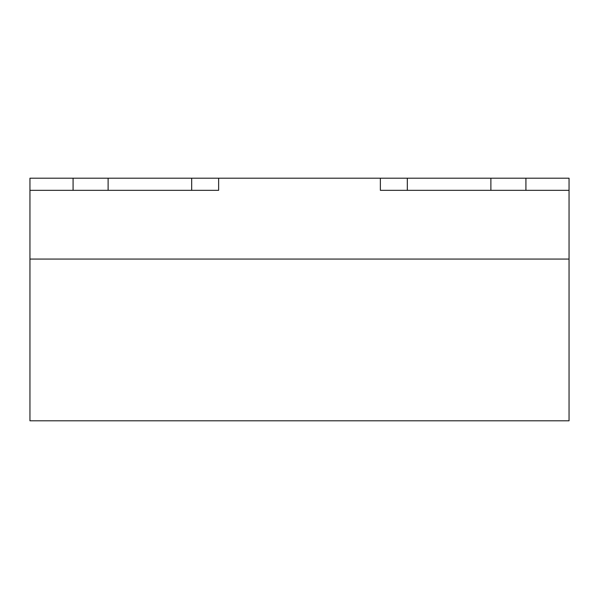 <?xml version="1.0" encoding="UTF-8"?>
<svg xmlns="http://www.w3.org/2000/svg" width="599" height="599" viewBox="0 0 599 599"><rect width="100%" height="100%" fill="white"/><g stroke="black" fill="none" stroke-linecap="round" stroke-linejoin="round"><path stroke-width="0.9" d="M218.635 178.203L380.365 178.203L380.365 190.332L569.05 190.332L569.05 259.067L29.95 259.067L29.95 420.798L569.05 420.798L569.05 259.067L29.95 259.067L29.95 190.332L218.635 190.332L218.635 178.203L73.078 178.203L73.078 190.332L108.12 190.332L108.12 178.203M380.365 178.203L525.922 178.203L525.922 190.332L490.881 190.332L490.881 178.203M29.95 190.332L29.95 178.203L73.078 178.203M191.68 190.332L191.68 178.203M569.05 190.332L569.05 178.203L525.922 178.203M407.32 190.332L407.32 178.203"/></g></svg>
